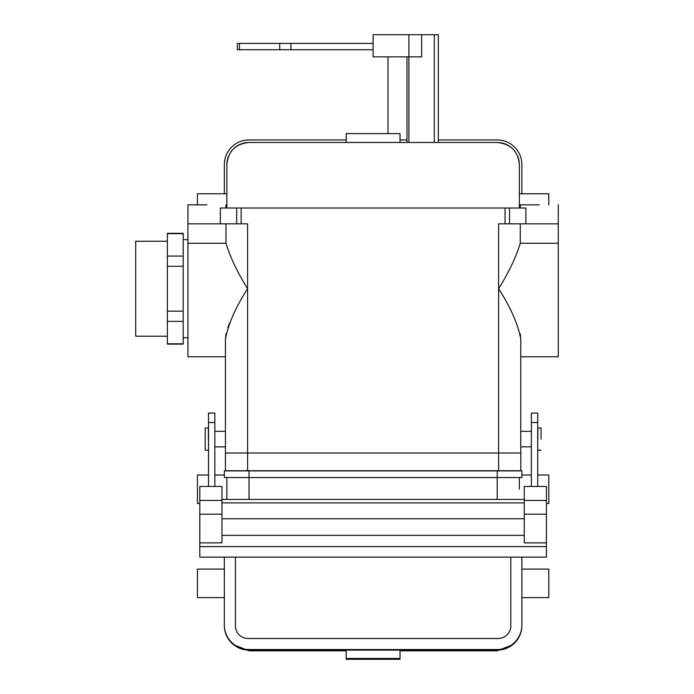 <?xml version="1.0" encoding="UTF-8"?>
<svg xmlns="http://www.w3.org/2000/svg" width="694" height="694" viewBox="0 0 694 694"><rect width="100%" height="100%" fill="white"/><g stroke="black" fill="none" stroke-linecap="round" stroke-linejoin="round"><path stroke-width="1.04" d="M558.288 356.785L558.288 223.832L509.543 223.832L509.543 208.009L220.362 208.009L525.87 208.009L509.543 208.009L509.543 223.832L498.622 223.832L498.622 453.009L225.42 453.009L225.42 470.74L247.602 470.74L225.42 470.74L225.42 453.009L247.602 453.009L247.602 470.74L498.622 470.74L247.602 470.74L247.602 453.009L498.622 453.009L498.622 470.74L520.812 470.74L498.622 470.74L498.622 453.009L520.812 453.009L520.812 470.74L520.812 453.009L498.622 453.009L498.622 288.721C508.754 272.49 515.963 257.335 520.266 243.264L558.288 243.264L558.288 208.009L558.288 223.832L498.622 223.832L498.622 288.721C510.515 307.147 517.898 323.898 520.778 338.976L520.778 453.009L520.778 338.976C517.898 323.898 510.515 307.147 498.622 288.721C508.754 272.49 515.963 257.335 520.266 243.264L558.288 243.264L558.288 356.785L520.778 356.785L558.288 356.785M520.153 333.641L520.613 336.33L520.153 333.641M520.266 223.832L520.266 243.264L520.266 223.832M183.19 266.288L183.19 256.086L167.367 256.086L167.367 266.288L183.19 266.288L183.19 233.331L167.367 233.331L167.367 321.365L183.19 321.365L183.19 311.164L167.367 311.164L167.367 344.12L183.19 344.12L167.367 343.808L183.19 344.12L183.19 266.288L167.367 266.288L167.367 311.164L183.19 311.164L183.19 266.288M135.712 241.243L135.712 336.208L135.712 241.243L167.367 241.243L135.712 241.243M541.042 439.085L541.042 428.007L541.042 439.085M537.876 439.085L537.876 428.007L541.042 428.007L537.876 428.007L537.876 439.085M236.68 223.832L241.156 223.832L241.156 208.009L241.156 223.832L247.602 223.832L187.935 223.832L187.935 356.785L225.446 356.785L187.935 356.785L187.935 243.264L225.966 243.264C230.261 257.335 237.478 272.49 247.602 288.721L247.602 453.009L247.602 288.721C235.734 307.112 228.343 323.864 225.446 338.976L226.123 333.432L225.446 338.976L225.446 453.009L225.446 338.976C228.343 323.864 235.734 307.112 247.602 288.721C237.478 272.49 230.261 257.335 225.966 243.264L187.935 243.264L187.935 208.009L187.935 223.832L220.362 223.832L220.362 208.009L220.362 223.832L236.68 223.832L236.68 208.009L236.68 223.832M227.84 327.533L229.497 323.231L227.84 327.533M206.933 204.843L187.935 204.843L187.935 208.009L187.935 204.843L206.933 204.843M539.299 204.843L520.309 204.843L520.309 208.009L520.309 204.843L539.299 204.843M225.966 223.832L225.966 243.264L225.966 223.832M208.356 439.085L208.356 428.007L205.19 428.007L205.19 439.085L205.19 428.007L208.356 428.007L208.356 439.085M205.19 450.163L205.19 439.085L205.19 450.163L208.356 450.163L205.19 450.163M221.967 514.185L221.967 486.468L199.811 486.468L199.811 542.873L221.967 542.873L221.967 514.185L199.811 514.185M531.387 422.533L537.72 422.533L537.72 413.077L531.387 413.077L531.387 486.468L546.421 486.468L546.421 557.135L199.811 557.135L199.811 542.873M531.387 486.468L524.265 486.468L524.265 542.873L546.421 542.873M199.811 546.62L546.421 546.62M214.845 422.533L208.512 422.533L208.512 413.077L214.845 413.077L214.845 486.468M208.512 422.533L208.512 486.468M221.967 502.881L524.265 502.881M221.967 499.42L524.265 499.42M537.72 422.533L537.72 486.468M519.355 489.253L519.355 477.541M497.199 470.896L521.888 470.896L521.888 477.541L497.199 477.541L497.199 470.896L224.344 470.896L224.344 477.541L497.199 477.541L497.199 499.42M226.869 499.42L226.869 477.541M199.811 503.497L197.434 503.497L197.434 475.008L208.512 475.008M224.344 477.541L224.344 470.896M546.421 503.497L548.798 503.497L548.798 475.008L537.72 475.008M512.476 644.847L497.199 650.825L497.199 649.541L249.033 649.541A24.689 24.594 -0 0 1 224.344 624.947L224.344 557.135M235.422 557.135L235.422 625.893A12.665 12.613 180 0 0 248.079 638.506L498.145 638.506A12.665 12.613 -0 0 0 510.81 625.893L510.81 557.135M497.199 649.541A24.689 24.594 180 0 0 521.888 624.947L521.888 625.528A24.689 24.594 180 0 1 497.199 650.122L249.033 650.122L249.033 649.541M224.344 624.947L224.344 625.528A24.689 24.594 -0 0 0 249.033 650.122L249.033 650.825L346.211 650.825M400.022 650.825L497.199 650.825M233.757 644.847L249.033 650.825M224.344 597.595L197.434 597.595L197.434 569.106L224.344 569.106M521.888 624.947L521.888 557.135M521.888 597.595L548.798 597.595L548.798 569.106L521.888 569.106M346.211 658.476L400.022 658.476L400.022 659.3L346.211 659.3L346.211 650.122M400.022 658.476L400.022 650.122M183.19 256.086L167.367 256.086L167.367 233.644L183.19 233.644L183.19 256.086M183.19 321.365L167.367 321.365L167.367 343.808L183.19 343.808L183.19 321.365M421.666 34.7L421.666 56.856L373.112 56.856L373.112 34.7L434.279 34.7L434.279 142.478M387.989 56.856L387.989 133.621M408.887 34.7L408.887 142.478M434.279 34.7L438.322 34.7L438.322 142.478M373.112 49.734L237.322 49.734L237.322 43.401L279.734 43.401L279.734 49.734M373.112 43.401L279.734 43.401M517.681 156.193A22.156 22.156 0 0 1 519.355 164.643C518.123 151.249 510.732 143.858 497.199 142.478A22.156 22.156 0 0 1 515.659 152.385M519.355 208.009L519.355 164.643M228.543 156.193A22.156 22.156 0 0 0 226.869 164.643C228.109 151.249 235.492 143.858 249.033 142.478A22.156 22.156 0 0 0 230.573 152.385M521.888 193.765L521.888 164.643A24.689 24.689 0 0 0 497.199 139.954L438.322 139.954M224.344 193.765L224.344 164.643A24.689 24.689 0 0 1 249.033 139.954L346.211 139.954M400.022 139.954L406.988 139.954M226.869 208.009L226.869 164.643M249.033 142.478L497.199 142.478M197.434 204.843L197.434 193.765L226.869 193.765M548.798 204.843L548.798 193.765L519.355 193.765M346.211 142.478L346.211 133.621L400.022 133.621L400.022 142.478M505.067 223.832L505.067 208.009L505.067 223.832M247.602 223.832L247.602 288.721L247.602 223.832M525.87 223.832L525.87 208.009L525.87 223.832M524.265 500.443L546.421 500.443M524.265 514.185L546.421 514.185M221.967 535.36L524.265 535.36M221.967 500.443L199.811 500.443M221.967 518.765L524.265 518.765M249.033 499.42L249.033 470.896M406.988 56.856L406.988 142.478M239.43 49.734L239.43 43.401M290.925 49.734L290.925 43.401M167.367 233.331L183.19 233.331L167.367 233.331M167.367 336.208L135.712 336.208L167.367 336.208M187.935 239.664L183.19 239.664L187.935 239.664M187.935 337.787L183.19 337.787L187.935 337.787M537.876 450.163L541.042 450.163L537.876 450.163M520.778 446.841L531.387 446.841L520.778 446.841M520.778 431.33L531.387 431.33L520.778 431.33M558.288 204.843L558.288 208.009L558.288 204.843M225.923 204.843L225.923 208.009L225.923 204.843M225.446 431.33L214.845 431.33L225.446 431.33M225.446 446.841L214.845 446.841L225.446 446.841M521.888 475.008L531.387 475.008M224.344 475.008L214.845 475.008"/></g></svg>
